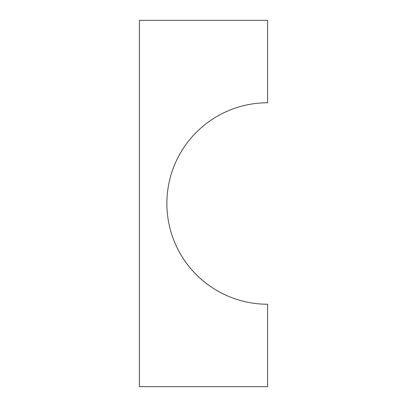 <?xml version="1.0" encoding="UTF-8"?>
<svg xmlns="http://www.w3.org/2000/svg" width="407" height="407" viewBox="0 0 407 407"><rect width="100%" height="100%" fill="white"/><g stroke="black" fill="none" stroke-linecap="round" stroke-linejoin="round"><path stroke-width="0.61" d="M267.603 102.768A100.733 100.733 0 0 0 166.87 203.5A100.733 100.733 0 0 0 267.603 304.233L267.603 386.65L139.398 386.65L139.398 20.35L267.603 20.35L267.603 102.768"/></g></svg>
